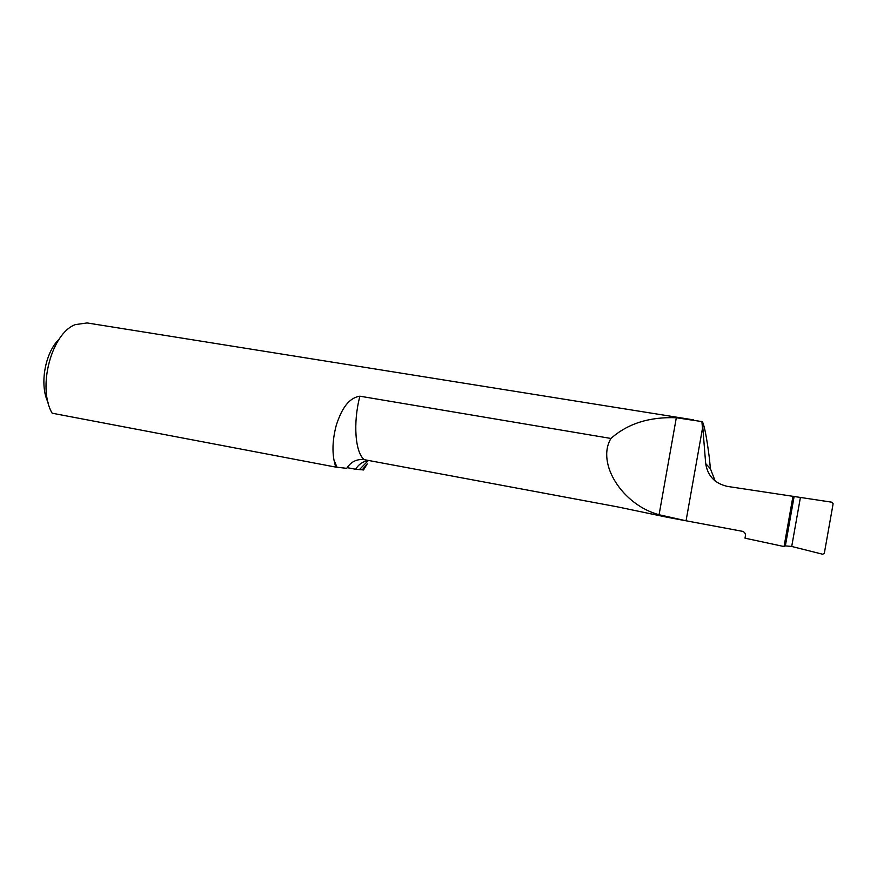 <?xml version="1.0" encoding="UTF-8"?>
<svg xmlns="http://www.w3.org/2000/svg" width="877" height="877" viewBox="0 0 877 877"><rect width="100%" height="100%" fill="white"/><g stroke="black" fill="none" stroke-linecap="round" stroke-linejoin="round"><path stroke-width="1.32" d="M715.215 481.111L710.403 468.702L709.372 458.046C706.73 437.513 704.384 425.378 702.334 421.651L676.32 417.748C649.44 416.707 627.647 423.613 610.94 438.456L359.899 396.196C346.558 398.213 340.32 413.275 336.406 424.83C332.909 437.82 332.098 449.55 333.973 460.008L335.65 467.079L346.711 468.34C351.019 461.653 356.906 458.781 364.383 459.691C355.24 453.19 352.828 422.9 359.899 396.196M363.517 469.973L367.222 463.878L362.278 469.842L363.517 469.973M335.65 467.079L52.16 413.21C37.086 387.689 51.546 333.183 75.323 324.622L87.064 322.944L693.499 419.875M610.94 438.456C595.965 463.549 622.736 505.064 659.076 514.744L686.055 520.785L742.424 531.309M710.403 468.702L705.678 463.593L702.334 421.651M705.678 463.593C707.684 476.025 714.985 483.644 727.603 486.439L831.944 502.214L833.128 503.716L824.325 553.299L822.725 554.253L791.712 546.459L785.353 545.878L784.049 546.557L745.001 538.171L745.428 535.781C745.603 533.446 744.529 531.944 742.216 531.265M792.983 496.218L784.049 546.557M742.545 531.341L667.89 517.408L617.649 506.895L364.383 459.691M59.23 339.07C45.001 352.39 39.257 385.036 48.082 402.422M347.139 467.649L355.602 469.261C358.66 464.306 362.935 461.423 368.406 460.611M355.602 469.261L362.278 469.842M686.055 520.785L702.499 428.283L701.863 421.223M676.32 417.748L659.076 514.744M333.973 460.008L337.009 467.222M793.97 496.612L785.2 545.943M800.35 497.829L791.712 546.459M368.263 460.633L359.427 469.579M794.102 496.667L785.353 545.878"/></g></svg>
